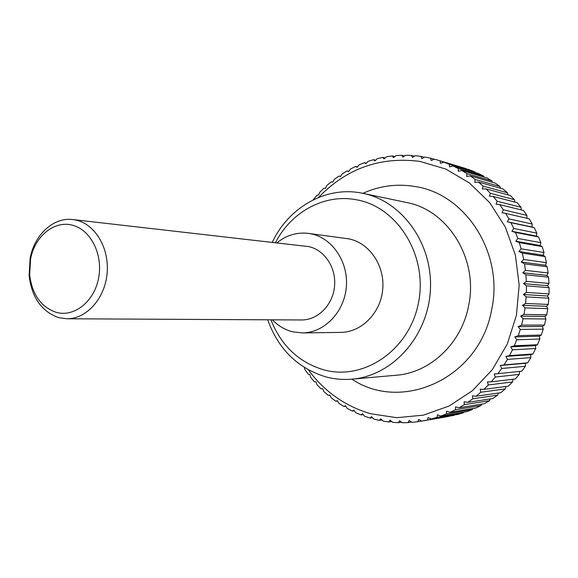 <?xml version="1.0" encoding="UTF-8"?>
<svg xmlns="http://www.w3.org/2000/svg" width="578" height="578" viewBox="0 0 578 578"><rect width="100%" height="100%" fill="white"/><g stroke="black" fill="none" stroke-linecap="round" stroke-linejoin="round"><path stroke-width="0.87" d="M272.296 242.312C288.379 207.675 325.407 186.102 361.12 192.987L363.006 193.355C402.425 201.209 433.298 244.241 430.357 290.582C427.785 336.945 392.036 376.025 351.966 379.146C343.072 379.905 334.351 379.146 325.804 376.87C297.721 368.237 278.35 349.213 267.693 319.793M275.496 242.681C290.958 212.032 324.374 193.5 356.388 199.764C397.592 206.794 428.096 255.664 418.45 302.908C409.412 350.282 363.67 381.046 323.759 369.833C298.783 362.319 281.161 345.644 270.909 319.807M308.356 233.375L348.881 238.88C369.4 242.883 384.926 265.562 382.737 289.238C380.772 312.929 361.575 332.292 340.731 332.401L302.439 332.935C324.164 332.827 344.228 312.301 346.309 287.165C348.613 262.051 332.415 238.028 311.036 233.83L308.356 233.375C296.825 232.06 286.363 235.217 276.963 242.847M272.39 319.815C278.097 325.797 284.795 329.778 292.461 331.772L302.439 332.935M466.07 168.624L437.344 159.983L466.208 168.834M474.95 171.948L469.683 169.874L443.868 162.151L449.337 164.318L474.95 171.948L475.304 172.576M483.576 176.044L478.468 173.516L452.993 165.944L458.303 168.588L483.576 176.044L484.075 177.063M491.9 180.9L486.979 177.916L461.844 170.546L466.952 173.66L491.9 180.9L492.463 182.287M499.854 186.47L495.165 183.067L470.348 175.929L475.224 179.491L499.854 186.47L500.425 188.218M507.39 192.749L502.954 188.927L478.447 182.063L483.056 186.065L507.39 192.749L507.903 194.822M514.442 199.685L510.295 195.472L486.091 188.919L490.397 193.334L514.442 199.685L514.861 202.069M520.959 207.235L517.144 202.661L493.207 196.462L497.181 201.26L520.959 207.235L521.233 209.915M526.898 215.37L523.43 210.457L499.753 204.641L503.359 209.792L526.898 215.37L526.977 218.311M532.208 224.018L529.123 218.802L505.678 213.398L508.893 218.874L532.208 224.018L532.071 227.046L534.173 227.653L510.93 222.689L513.726 228.454L536.854 233.136L534.173 227.653M536.854 233.136L536.492 236.084L538.537 236.937L515.475 232.45L517.83 238.461L540.798 242.652L538.537 236.937M540.798 242.652L540.213 245.506L542.178 246.604L519.268 242.608L521.161 248.822L543.999 252.514L542.178 246.604M543.999 252.514L543.204 255.245L545.083 256.581L522.288 253.099L523.704 259.479L546.441 262.643L545.083 256.581M546.441 262.643L545.451 265.237L547.207 266.798L524.499 263.85L525.424 270.345L548.103 272.975L547.207 266.798M548.103 272.975L546.918 275.41L548.551 277.194L525.886 274.781L526.32 281.349L548.97 283.437L548.551 277.194M548.97 283.437L547.612 285.691L549.086 287.685L526.442 285.821L526.377 292.41L549.028 293.949L549.086 287.685M549.028 293.949L547.51 296.015L548.825 298.197L526.161 296.875L525.597 303.45L548.284 304.44L548.825 298.197M548.284 304.44L546.622 306.304L547.756 308.659L525.041 307.886L523.979 314.381L546.737 314.829L547.756 308.659M546.737 314.829L544.946 316.477L545.892 318.991L523.097 318.76L521.544 325.139L544.411 325.06L545.892 318.991M544.411 325.06L542.504 326.476L543.248 329.128L520.33 329.424L518.307 335.645L541.304 335.038L543.248 329.128M541.304 335.038L539.31 336.215L539.838 338.99L516.775 339.799L514.29 345.817L537.461 344.712L539.838 338.99M537.461 344.712L535.394 345.644L535.705 348.512L512.455 349.813L509.536 355.586L532.902 353.996L535.705 348.512M532.902 353.996L530.777 354.682L530.864 357.63L507.405 359.408L504.067 364.884L527.663 362.847L530.864 357.63M527.663 362.847L525.51 363.273L525.359 366.286L501.668 368.504L497.94 373.663L521.782 371.192L525.359 366.286M519.608 371.416L519.232 374.407L495.281 377.044L491.192 381.841L515.309 378.98L519.232 374.407M513.083 379.247L512.534 381.957L488.302 384.97L483.88 389.384L508.293 386.162L512.534 381.957M505.981 386.465L505.309 388.886L480.78 392.238L476.055 396.241L500.779 392.693L505.309 388.886M498.366 393.04L497.615 395.135L472.768 398.806L467.783 402.367L492.832 398.531L497.615 395.135M490.281 398.921L489.508 400.691L464.322 404.629L459.12 407.736L484.501 403.654L489.508 400.691M481.785 404.087L481.041 405.51L455.515 409.679L450.118 412.309L475.853 408.017L481.041 405.51M472.927 408.509L472.277 409.564L446.404 413.927L440.855 416.073L466.945 411.615L472.277 409.564M463.773 412.157L463.281 412.844L437.047 417.359L431.39 419.007L457.834 414.426L463.281 412.844M454.359 415.026L421.781 421.102L418.609 419.418L417.872 421.709L412.1 422.352L409.065 420.495L408.176 422.626L402.404 422.771L399.521 420.741L398.495 422.706L392.751 422.359L390.034 420.177L388.878 421.954L383.214 421.124L380.656 418.812L379.399 420.394L373.836 419.086L371.459 416.651L370.101 418.039L364.675 416.268L362.478 413.732L361.04 414.917L355.781 412.699L353.779 410.077L352.277 411.052L347.212 408.408L345.398 405.705L343.845 406.471L339.004 403.422L337.386 400.67L335.804 401.219L331.208 397.787L329.792 394.991L328.181 395.33L323.861 391.53L322.64 388.712L321.028 388.842L317.004 384.702L315.978 381.877L314.374 381.791L310.661 377.347L309.837 374.53L308.255 374.233L304.873 369.508L304.418 367.507M421.861 421.087L454.106 415.336M308.305 369.804C324.41 391.602 345.203 406.255 370.7 413.754L396.797 417.692L423.399 415.141L449.128 406.016L472.558 390.612L492.34 369.609L507.274 344.062L516.407 315.364L519.174 285.156L515.41 255.18L505.367 227.154L489.696 202.647L469.401 182.951L445.689 169.014L419.917 161.399C380.346 156.356 346.554 168.379 318.55 197.466M437.344 159.983L434.519 159.174L431.202 160.532L430.689 158.206L425.011 157.028L421.817 158.574L421.138 156.4L424.346 157.353M313.103 199.916L317.055 195.169L318.651 195.003L319.757 192.301L323.882 188.226L325.486 188.269L326.78 185.581L331.187 181.846L332.776 182.099L334.272 179.433L338.939 176.066L340.5 176.528L342.183 173.906L347.089 170.922L348.613 171.594L350.492 169.029L355.6 166.45L357.074 167.331L359.133 164.846L364.429 162.693L365.831 163.776L368.078 161.378L373.525 159.665L374.833 160.951L377.261 158.661L382.831 157.411L384.045 158.892L386.646 156.717L392.303 155.937L393.408 157.606L396.168 155.569L401.883 155.265L402.859 157.115L405.778 155.229L411.514 155.417L412.345 157.433L415.409 155.713L421.138 156.4M75.993 220.088C95.204 224.156 109.553 248.316 107.096 273.488C104.856 298.689 86.382 319.07 66.86 318.767L58.819 317.662C41.688 311.65 31.79 297.619 29.11 275.576L30.157 257.961C34.579 234.589 53.617 217.017 72.756 219.546L75.993 220.088M72.756 219.546L308.616 246.589C324.547 249.819 336.439 267.838 334.539 286.457C332.827 305.097 317.741 320.183 301.543 319.966L66.86 318.767M56.261 312.366C74.389 317.539 94.597 301.319 98.715 277.447C103.101 253.648 90.081 228.931 71.621 225.023C53.725 220.594 34.752 236.64 30.591 258.893L29.651 274.695C32.065 294.469 40.937 307.026 56.261 312.366M411.514 155.417L414.419 156.27M427.518 419.953L428.088 417.511L431.39 419.007M437.047 417.359L437.445 414.78L440.855 416.073M446.404 413.927L446.613 411.225L450.118 412.309M455.515 409.679L455.522 406.876L459.12 407.736M464.322 404.629L464.127 401.739L467.783 402.367M472.768 398.806L472.356 395.851L476.055 396.241M480.78 392.238L480.145 389.232L483.88 389.384M488.302 384.97L487.449 381.935L491.192 381.841M495.281 377.044L494.204 373.995L497.94 373.663M501.668 368.504L500.36 365.462L504.067 364.884M507.405 359.408L505.873 356.402L509.536 355.586M512.455 349.813L510.699 346.865L514.29 345.817M516.775 339.799L514.796 336.923L518.307 335.645M520.33 329.424L518.141 326.642L521.544 325.139M523.097 318.76L520.699 316.094L523.979 314.381M525.041 307.886L522.454 305.35L525.597 303.45M526.161 296.875L523.386 294.498L526.377 292.41M526.442 285.821L523.502 283.603L526.32 281.349M525.886 274.781L522.787 272.751L525.424 270.345M524.499 263.85L521.255 262.015L523.704 259.479M522.288 253.099L518.921 251.481L521.161 248.822M519.268 242.608L515.793 241.207L517.83 238.461M515.475 232.45L511.913 231.272L513.726 228.454M510.93 222.689L507.296 221.75L508.893 218.874M505.678 213.398L501.993 212.697L503.359 209.792M499.753 204.641L496.04 204.179L497.181 201.26M493.207 196.462L489.479 196.245L490.397 193.334M486.091 188.919L482.37 188.941L483.056 186.065M478.447 182.063L474.755 182.323L475.224 179.491M470.348 175.929L466.692 176.42L466.952 173.66M461.844 170.546L458.253 171.269L458.303 168.588M452.993 165.944L449.482 166.89L449.337 164.318M443.868 162.151L440.443 163.307L440.111 160.85M401.883 155.265L404.528 156.031M392.303 155.937L394.731 156.624M382.831 157.411L385.078 158.025M373.525 159.665L375.606 160.229M364.429 162.693L366.373 163.198M355.6 166.45L357.421 166.905M347.089 170.922L348.809 171.334M338.939 176.066L340.565 176.434M329.865 395.142L328.181 395.33M337.588 401.009L335.804 401.219M345.745 406.226L343.845 406.471M354.307 410.77L352.277 411.052M363.222 414.592L361.04 414.917M372.456 417.677L370.101 418.039M381.957 419.982L379.399 420.394M391.674 421.492L388.878 421.954M401.565 422.178L398.495 422.706M411.579 422.034L408.176 422.626M421.68 421.044L417.872 421.709M500.36 365.462L525.51 363.273M505.873 356.402L530.777 354.682M510.699 346.865L535.394 345.644M514.796 336.923L539.31 336.215M518.141 326.642L542.504 326.476M520.699 316.094L544.946 316.477M522.454 305.35L546.622 306.304M523.386 294.498L547.51 296.015M523.502 283.603L547.612 285.691M522.787 272.751L546.918 275.41M521.255 262.015L545.451 265.237M518.921 251.481L543.204 255.245M515.793 241.207L540.213 245.506M511.913 231.272L536.492 236.084M507.296 221.75L532.071 227.046M430.689 158.206L434.266 159.275M362.941 193.341C379.573 185.791 396.934 183.515 415.018 186.513C465.507 193.746 504.189 253.301 491.603 309.873C479.574 378.243 402.035 413.003 351.894 379.154M363.006 193.355L406.471 202.473C448.044 209.915 478.822 259.349 468.556 305.964C461.482 343.585 430.018 372.817 396.205 375.245L351.966 379.146M29.651 274.695L29.11 275.576M30.591 258.893L30.157 257.961M421.824 421.095L448.622 416.435"/></g></svg>
